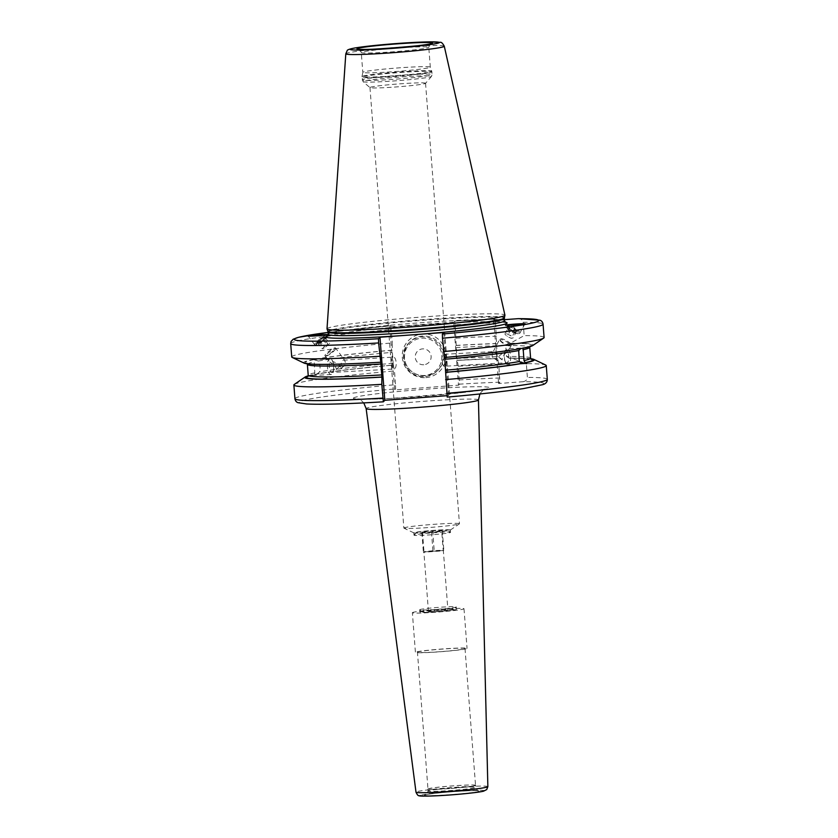 <?xml version="1.0" encoding="UTF-8"?>
<svg xmlns="http://www.w3.org/2000/svg" width="838" height="838" viewBox="0 0 838 838"><rect width="100%" height="100%" fill="white"/><g stroke="black" fill="none" stroke-linecap="round" stroke-linejoin="round"><path stroke-width="0.63" stroke-dasharray="4.19 3.14" d="M499.867 382.191A122.568 6.201 -4.4 0 0 459.475 384.15L458.323 366.227A126.559 6.4 175.6 0 1 498.757 364.226L499.867 382.191L498.61 383.521L522.776 381.73A122.568 6.201 175.6 0 1 447.22 397.086L448.665 395.557L446.937 395.693M459.475 384.15L458.512 385.176L394.656 389.911L395.63 388.884L395.536 384.694A126.559 6.4 -4.4 0 0 294.934 398.731M443.815 332.497L448.665 395.557M522.776 381.73C525.793 381.227 527.332 379.782 527.385 377.404L526.337 363.661A126.559 6.4 175.6 0 1 545.716 365.054M458.323 366.227L456.857 358.507A111.517 5.646 175.6 0 1 497.102 356.695L498.757 364.226M504.466 319.666L493.76 320.462L495.017 319.131L495.572 322.829A126.559 6.4 -4.4 0 0 455.139 324.83L456.857 358.507M455.139 324.83L454.625 321.09L453.651 322.117L458.512 385.176M294.327 384.391A126.559 6.4 175.6 0 1 394.478 370.962L395.536 384.694M493.76 320.462L498.61 383.521M495.017 319.131L454.636 321.09A122.568 6.201 -4.4 0 1 495.017 319.131M495.572 322.829L497.102 356.695M530.737 358.716A115.099 5.824 -4.4 0 0 511.41 358.14L526.337 363.661M511.41 358.14L509.127 358.308C522.671 358.266 530.045 358.612 531.25 359.334M531.02 359.135A113.507 5.74 175.6 0 0 509.347 358.297L506.571 356.506L505.733 345.602L508.205 343.423L510.269 343.266L524.169 335.609A126.559 6.4 175.6 0 1 544.092 337.525M517.926 318.67C520.985 318.723 522.723 319.927 523.142 322.274L524.169 335.609M457.202 360.288A115.099 5.824 175.6 0 1 497.5 358.423M308.154 375.843A115.099 5.824 -4.4 0 1 312.532 374.796L312.553 375.497L317.068 374.125C332.885 371.276 358.287 368.27 393.263 365.106L393.357 365.022A115.099 5.824 -4.4 0 0 315.392 374.24M393.357 365.022L394.478 370.962M304.142 363.126A115.099 5.824 175.6 0 1 312.281 359.743L313.726 359.67L314.219 361.859L314.805 372.816L313.988 374.722L312.532 374.796L312.553 375.497M307.745 376.534L313.988 374.722A113.507 5.74 175.6 0 0 307.944 376.304M316.837 374.157L319.582 371.883C320.462 367.882 320.074 364.268 318.409 361.031L313.255 359.554A115.099 5.824 175.6 0 1 392.215 350.148L393.273 365.106A113.507 5.74 175.6 0 0 316.837 374.157M520.66 348.629L523.572 348.084M524.054 347.927L522.598 348.273M456.061 345.413A115.099 5.824 175.6 0 1 496.358 343.549M510.269 343.266A115.099 5.824 175.6 0 1 532.769 345.539M456.165 338.175A126.559 6.4 175.6 0 1 496.599 336.174M291.718 356.936A126.559 6.4 175.6 0 1 392.32 342.91L392.215 350.148M453.651 322.117L389.806 326.851L390.791 325.814L392.32 342.91M327.009 328.8A89.216 4.515 -4.4 0 1 327.134 328.58A89.216 4.515 175.6 0 1 417.774 317.33A89.216 4.515 175.6 0 1 504.916 315.119M358.706 49.212C358.769 48.353 359.628 49.452 361.272 52.522L362.802 72.351A33.855 1.718 -4.4 0 1 362.844 72.246A33.855 1.718 175.6 0 1 397.139 67.993A33.855 1.718 175.6 0 1 430.303 67.134A33.855 1.718 175.6 0 1 430.313 67.155A33.855 1.718 175.6 0 1 430.261 67.25A33.855 1.718 -4.4 0 1 395.746 71.534A33.855 1.718 -4.4 0 1 362.802 72.351A33.855 1.718 -4.4 0 0 362.802 72.351L362.006 76.551A34.966 1.77 -4.4 0 0 395.798 75.745A34.966 1.77 -4.4 0 0 431.696 71.314A34.966 1.77 175.6 0 0 431.738 71.188L431.863 71.817A35.049 1.77 175.6 0 1 431.821 71.921A35.049 1.77 -4.4 0 1 396.081 76.352A35.049 1.77 -4.4 0 1 361.974 77.19L362.006 76.551A34.966 1.77 -4.4 0 1 362.058 76.468A34.966 1.77 175.6 0 1 397.474 72.068A34.966 1.77 175.6 0 1 431.738 71.188L430.303 67.134L428.784 47.326A33.855 1.718 -4.4 0 0 395.84 48.143A33.855 1.718 -4.4 0 0 361.325 52.417A33.855 1.718 -4.4 0 0 361.272 52.522A33.855 1.718 -4.4 0 0 394.216 51.705A33.855 1.718 -4.4 0 0 428.742 47.42A33.855 1.718 -4.4 0 0 428.784 47.326L429.81 44.393L430.816 43.66M425.526 83.35A27.884 1.414 175.6 0 0 425.557 83.276A27.884 1.414 175.6 0 0 398.427 83.947A27.884 1.414 175.6 0 0 369.998 87.466A27.884 1.414 -4.4 0 0 369.967 87.55A27.884 1.414 -4.4 0 0 369.998 87.623A27.884 1.414 -4.4 0 0 397.799 86.827A27.884 1.414 -4.4 0 0 425.515 83.36A27.884 1.414 175.6 0 0 425.526 83.35L431.476 76.426A34.348 1.739 175.6 0 1 431.465 76.436A34.348 1.739 175.6 0 0 398.951 77.096A34.348 1.739 175.6 0 0 363.064 81.506A34.348 1.739 -4.4 0 0 363.064 81.695A34.348 1.739 -4.4 0 0 397.306 80.71A34.348 1.739 -4.4 0 0 431.465 76.436L432.083 74.603A35.049 1.77 175.6 0 1 432.031 74.697A35.049 1.77 -4.4 0 1 396.29 79.128A35.049 1.77 -4.4 0 1 362.184 79.977A35.049 1.77 -4.4 0 1 362.236 79.872A35.049 1.77 175.6 0 1 397.977 75.441A35.049 1.77 175.6 0 1 432.083 74.603L431.863 71.817A35.049 1.77 175.6 0 0 397.757 72.665A35.049 1.77 175.6 0 0 362.026 77.096A35.049 1.77 -4.4 0 0 361.974 77.19L363.064 81.695L369.998 87.623M403.895 527.961A27.884 1.414 175.6 0 1 432.324 524.441A27.884 1.414 175.6 0 1 459.454 523.771A27.884 1.414 175.6 0 1 459.413 523.844A27.884 1.414 -4.4 0 1 459.35 523.897A27.884 1.414 -4.4 0 1 431.759 527.312A27.884 1.414 -4.4 0 1 403.968 528.16A27.884 1.414 -4.4 0 1 403.853 528.045A27.884 1.414 -4.4 0 1 403.895 527.961M392.97 357.114C390.581 357.292 391.556 369.946 393.881 369.013C397.547 368.772 396.584 356.108 392.97 357.114L344.617 360.131L335.462 347.906A6.568 1.215 -36.8 0 1 335.504 348.158A6.568 1.215 -36.8 0 1 331.387 352.463A6.568 1.215 -36.8 0 1 325.553 355.867A6.568 1.215 -36.8 0 1 325.165 355.899A6.568 1.215 -36.8 0 1 324.945 355.783A6.568 1.215 -36.8 0 1 328.527 351.604A6.568 1.215 -36.8 0 1 334.854 347.822A6.568 1.215 -36.8 0 1 335.462 347.906M329.816 362.026C334.153 364.708 336.342 367.222 336.384 369.558L341.045 365.326C341.014 362.697 341.946 360.864 343.852 359.827C344.806 360.298 345.403 361.827 345.633 364.415L340.375 368.772C341.412 366.08 338.835 363.65 332.644 361.471L331.576 359.376L327.689 358.727L329.816 362.026A5.971 2.346 86.8 0 0 329.502 368.668A5.971 2.346 86.8 0 0 331.921 372.439L393.881 369.013M445.062 366.196C441.448 367.201 440.474 354.537 444.15 354.296C446.476 353.353 447.45 366.017 445.062 366.196L506.77 362.791A5.971 2.346 86.8 0 0 506.896 362.781A5.971 2.346 -93.2 0 0 508.792 358.308A5.971 2.346 -93.2 0 0 507.482 351.824C504.151 353.94 502.371 356.621 502.119 359.848L496.84 356.077C496.4 353.416 495.206 351.918 493.268 351.583L499.815 339.002A6.568 1.76 -151.2 0 1 500.349 338.688A6.568 1.76 -151.2 0 1 507.294 341.139A6.568 1.76 -151.2 0 1 511.337 345.329A6.568 1.76 -151.2 0 1 510.876 345.633A6.568 1.76 -151.2 0 1 510.803 345.654A6.568 1.76 -151.2 0 1 504.654 343.664A6.568 1.76 -151.2 0 1 499.804 339.558A6.568 1.76 -151.2 0 1 499.815 339.002M444.15 354.296L493.268 351.583C492.43 352.505 492.084 354.306 492.241 356.978L498.128 360.633C497.049 357.721 499.228 354.966 504.665 352.379A5.971 2.346 86.8 0 0 504.476 352.924A5.971 2.346 86.8 0 0 504.916 360.927A5.971 2.346 86.8 0 0 506.77 362.791M331.921 372.439A5.971 2.346 86.8 0 0 332.047 372.428A5.971 2.346 -93.2 0 0 333.555 370.386L333.147 371.747A7.961 3.132 -93.2 0 1 331.146 374.471A7.961 3.132 86.8 0 1 330.979 374.492A7.961 3.132 86.8 0 1 327.668 368.992A7.961 3.132 86.8 0 1 328.444 359.994M332.644 361.471A5.971 2.346 -93.2 0 1 333.115 362.372A5.971 2.346 -93.2 0 1 333.555 370.386M504.665 352.379L505.398 350.232L509.41 348.849L511.337 345.329M509.127 348.713L507.482 351.824M502.119 359.848A6.568 1.76 28.8 0 0 496.84 356.077M500.097 340.438A5.866 1.571 -151.2 0 0 504.424 344.104A5.866 1.571 -151.2 0 0 509.923 345.874A5.866 1.571 28.8 0 0 509.986 345.864A5.866 1.571 28.8 0 0 507.461 342.271A5.866 1.571 28.8 0 0 500.579 339.662A5.866 1.571 -151.2 0 0 500.097 340.438L499.804 339.558M498.128 360.633A6.568 1.76 -151.2 0 1 492.241 356.978M508.53 349.614A7.961 3.132 -93.2 0 1 510.646 358.255A7.961 3.132 -93.2 0 1 508.1 364.708A7.961 3.132 86.8 0 1 507.933 364.729L526.515 363.702M505.398 350.232A7.961 3.132 86.8 0 0 504.874 351.562A7.961 3.132 86.8 0 0 505.471 362.236A7.961 3.132 86.8 0 0 507.933 364.729M331.576 359.376A7.961 3.132 -93.2 0 1 332.56 361.063A7.961 3.132 -93.2 0 1 333.147 371.747M312.784 359.533L327.511 359.219L324.945 355.783M336.384 369.558A6.568 1.215 -36.8 0 1 341.045 365.326M335.347 349.111A5.866 1.079 143.2 0 1 331.68 352.955A5.866 1.079 143.2 0 1 326.464 355.993A5.866 1.079 -36.8 0 1 326.129 356.014A5.866 1.079 -36.8 0 1 328.706 352.526A5.866 1.079 -36.8 0 1 334.771 348.807A5.866 1.079 143.2 0 1 335.347 349.111L335.504 348.158M340.375 368.772A6.568 1.215 143.2 0 0 345.633 364.415M450.341 529.993A18.321 0.922 175.6 0 0 432.513 530.433A18.321 0.922 175.6 0 0 413.836 532.748A18.321 0.922 -4.4 0 0 413.804 532.811A18.321 0.922 -4.4 0 0 413.888 532.884A18.321 0.922 -4.4 0 0 432.146 532.329A18.321 0.922 -4.4 0 0 450.278 530.077A18.321 0.922 -4.4 0 0 450.32 530.045A18.321 0.922 175.6 0 0 450.341 529.993L450.53 532.371A18.321 0.922 175.6 0 1 450.498 532.423A18.321 0.922 175.6 0 1 431.821 534.738A18.321 0.922 175.6 0 1 413.993 535.189A18.321 0.922 175.6 0 1 414.014 535.136A18.321 0.922 175.6 0 1 432.24 532.853A18.321 0.922 175.6 0 1 450.498 532.329A18.321 0.922 175.6 0 1 450.53 532.371M419.754 609.697A18.321 0.922 175.6 0 1 438.431 607.382A18.321 0.922 175.6 0 1 456.26 606.932A18.321 0.922 175.6 0 1 456.249 606.984A18.321 0.922 175.6 0 1 456.239 606.995A18.321 0.922 175.6 0 1 438.023 609.268A18.321 0.922 175.6 0 1 419.754 609.792A18.321 0.922 175.6 0 1 419.733 609.75A18.321 0.922 175.6 0 1 419.754 609.697M419.932 612.075A18.321 0.922 175.6 0 1 438.62 609.76A18.321 0.922 175.6 0 1 456.448 609.32A18.321 0.922 175.6 0 1 456.427 609.373A18.321 0.922 -4.4 0 1 437.74 611.688A18.321 0.922 -4.4 0 1 419.911 612.128A18.321 0.922 -4.4 0 1 419.932 612.075M454.039 609.551A15.932 0.807 -4.4 0 1 438.201 611.53A15.932 0.807 -4.4 0 1 422.321 611.981A15.932 0.807 -4.4 0 1 422.321 611.897A15.932 0.807 175.6 0 1 438.965 609.855A15.932 0.807 175.6 0 1 454.049 609.54A15.932 0.807 175.6 0 1 454.039 609.551L456.249 606.984M414.014 535.136L416.214 532.58A15.932 0.807 -4.4 0 0 431.298 532.266A15.932 0.807 -4.4 0 0 447.942 530.224A15.932 0.807 175.6 0 0 447.942 530.14L450.498 532.329M412.369 612.704A25.884 1.309 -4.4 0 1 412.401 612.63A25.884 1.309 175.6 0 1 438.798 609.362A25.884 1.309 175.6 0 1 463.99 608.734A25.884 1.309 175.6 0 1 463.959 608.807A25.884 1.309 -4.4 0 1 437.562 612.086A25.884 1.309 -4.4 0 1 412.369 612.704L415.418 652.373A25.884 1.309 -4.4 0 0 440.61 651.744A25.884 1.309 -4.4 0 0 467.007 648.476A25.884 1.309 175.6 0 0 467.049 648.392A25.884 1.309 175.6 0 0 441.856 649.021A25.884 1.309 175.6 0 0 415.449 652.289A25.884 1.309 -4.4 0 0 415.418 652.373M417.45 652.215A23.852 1.205 -4.4 0 1 417.492 652.142A23.852 1.205 175.6 0 1 441.804 649.125A23.852 1.205 175.6 0 1 465.006 648.549A23.852 1.205 175.6 0 1 464.975 648.622A23.852 1.205 -4.4 0 1 440.662 651.639A23.852 1.205 -4.4 0 1 417.45 652.215L427.977 788.987A23.852 1.205 -4.4 0 0 451.19 788.411A23.852 1.205 -4.4 0 0 475.502 785.395A23.852 1.205 175.6 0 0 475.534 785.332A23.852 1.205 175.6 0 0 475.429 785.227L475.523 785.279A23.935 1.215 175.6 0 1 475.628 785.374A23.935 1.215 175.6 0 1 475.596 785.447A23.935 1.215 -4.4 0 1 451.19 788.464A23.935 1.215 -4.4 0 1 427.893 789.05L428.05 791.03A23.935 1.215 -4.4 0 0 451.336 790.454A23.935 1.215 -4.4 0 0 475.743 787.427A23.935 1.215 175.6 0 0 475.775 787.353C477.241 790.349 478.152 791.47 478.519 790.747C480.017 789.763 433.403 792.518 425.861 794.791L427.003 793.995L428.05 791.03A23.935 1.215 -4.4 0 1 428.082 790.957A23.935 1.215 175.6 0 1 452.489 787.94A23.935 1.215 175.6 0 1 475.775 787.353L475.628 785.374M427.977 788.987A23.852 1.205 -4.4 0 1 428.009 788.914A23.852 1.205 175.6 0 1 428.061 788.872A23.852 1.205 175.6 0 1 451.661 785.96A23.852 1.205 175.6 0 1 475.429 785.227M427.977 788.935A23.935 1.215 175.6 0 1 451.672 786.002A23.935 1.215 175.6 0 1 475.523 785.279M416.214 532.58A15.932 0.807 175.6 0 1 432.052 530.59A15.932 0.807 175.6 0 1 447.942 530.14M441.689 530.978L442.286 530.349L432.67 530.768L422.457 531.816L421.86 532.444L441.689 530.978L443.218 550.807L443.815 550.178L434.199 550.597L423.986 551.655L423.389 552.284L443.218 550.807M442.286 530.349L443.815 550.178M431.486 532.025L433.005 551.854M421.86 532.444L423.389 552.284M422.457 531.816L423.986 551.655M432.67 530.768L434.199 550.597M423.881 551.949L443.333 550.482L423.881 551.949M447.911 609.97L428.448 611.468L447.911 609.97L443.333 550.482M389.806 326.851L394.656 389.911M425.819 377.624A21.903 21.84 -136.5 0 0 445.952 354.202A21.903 21.84 -136.5 0 0 422.467 334.006A21.903 21.84 -136.5 0 0 402.324 357.428A21.903 21.84 -136.5 0 0 425.819 377.624M409.583 342.229A19.913 19.861 43.5 0 0 425.568 375.759A19.913 19.861 -136.5 0 0 441.982 347.414A19.913 19.861 -136.5 0 0 422.509 336.09A19.913 19.861 43.5 0 0 409.583 342.229L408.797 343.056A19.913 19.861 43.5 0 1 441.207 348.241A19.913 19.861 43.5 0 1 424.782 376.576A19.913 19.861 43.5 0 1 408.797 343.056C396.091 355.071 407.415 378.839 424.772 376.587C429.852 376.147 434.168 374.104 437.708 370.448L438.494 369.621M423.798 364.75A7.961 7.94 43.5 0 1 415.26 357.407A7.961 7.94 43.5 0 1 422.582 348.88A7.961 7.94 -136.5 0 1 431.12 356.234A7.961 7.94 -136.5 0 1 423.798 364.75M327.071 336.981A6.777 1.247 -36.8 0 1 322.546 341.422A6.777 1.247 -36.8 0 1 316.9 344.648A6.777 1.247 -36.8 0 1 316.816 344.669A6.777 1.247 -36.8 0 1 316.23 344.303A6.777 1.247 -36.8 0 1 320.472 339.861A6.777 1.247 -36.8 0 1 326.495 336.352A6.777 1.247 -36.8 0 1 326.883 336.321A6.777 1.247 -36.8 0 1 327.071 336.981L327.7 335.629A8.16 1.508 143.2 0 1 322.242 340.982A8.16 1.508 143.2 0 1 315.444 344.868A8.16 1.508 -36.8 0 1 315.339 344.889A8.16 1.508 -36.8 0 1 314.69 344.764A8.16 1.508 -36.8 0 1 319.152 339.579A8.16 1.508 -36.8 0 1 327.009 334.865A8.16 1.508 143.2 0 1 327.763 334.97L327.543 334.676M327.7 335.629A8.16 1.508 143.2 0 0 327.763 334.97M316.408 343.224A5.971 1.1 -36.8 0 0 316.994 343.528A5.971 1.1 143.2 0 0 323.175 339.736A5.971 1.1 143.2 0 0 325.804 336.185A5.971 1.1 143.2 0 0 325.458 336.206A5.971 1.1 -36.8 0 0 320.147 339.306A5.971 1.1 -36.8 0 0 316.408 343.224L316.23 344.303M323.154 337.609L324.945 337.253L323.018 339.516L319.299 342.134L317.518 342.48L323.154 337.609L327.847 343.873L329.638 343.517L324.002 348.399L322.211 348.755L327.847 343.873M324.945 337.253L329.638 343.517M319.435 340.218L324.128 346.482M317.518 342.48L322.211 348.755M319.299 342.134L324.002 348.399M323.018 339.516L327.71 345.78M524.976 323.803L519.79 333.241A8.16 2.179 28.8 0 1 519.131 333.629A8.16 2.179 -151.2 0 1 518.408 333.671A8.16 2.179 -151.2 0 1 511.589 331.22A8.16 2.179 -151.2 0 1 505.859 326.778A8.16 2.179 -151.2 0 1 505.482 325.374A8.16 2.179 -151.2 0 1 505.639 325.196M519.79 333.241A8.16 2.179 28.8 0 0 516.501 329.156A8.16 2.179 28.8 0 0 508.624 325.259M506.875 326.401A6.777 1.812 -151.2 0 1 513.223 328.444A6.777 1.812 -151.2 0 1 518.219 332.676A6.777 1.812 -151.2 0 1 517.654 333.576A6.777 1.812 -151.2 0 1 517.056 333.608A6.777 1.812 -151.2 0 1 511.39 331.576A6.777 1.812 -151.2 0 1 506.634 327.888A6.777 1.812 -151.2 0 1 506.801 326.411A6.777 1.812 -151.2 0 1 506.875 326.401M507.818 326.16A5.971 1.592 -151.2 0 0 510.384 329.816A5.971 1.592 -151.2 0 0 517.392 332.476A5.971 1.592 28.8 0 0 517.884 331.68A5.971 1.592 28.8 0 0 513.485 327.951A5.971 1.592 28.8 0 0 507.88 326.139A5.971 1.592 -151.2 0 0 507.818 326.16L506.801 326.411M508.572 327.375L510.363 327.019L514.427 328.957L516.7 331.24L514.909 331.597L510.845 329.659L508.572 327.375L504.874 334.1L506.665 333.754L510.73 335.682L513.013 337.976L511.222 338.322L507.158 336.394L504.874 334.1M510.363 327.019L506.665 333.754M510.845 329.659L507.158 336.394M514.427 328.957L510.73 335.682M516.7 331.24L513.013 337.976M514.909 331.597L511.222 338.322M383.375 401.821A122.568 6.201 175.6 0 1 299.376 402.031A122.568 6.201 175.6 0 1 395.63 388.884M353.468 398.019A68.245 3.457 175.6 0 1 424.96 389.251A68.245 3.457 175.6 0 1 489.382 387.952A68.245 3.457 175.6 0 1 417.89 396.72A68.245 3.457 175.6 0 1 353.468 398.019M499.815 377.959A126.559 6.4 -4.4 0 0 459.381 379.96M547.308 379.31A126.559 6.4 -4.4 0 0 527.385 377.404M457.119 360.382A113.507 5.74 175.6 0 1 497.395 358.538L457.119 360.382M314.805 372.816A111.517 5.646 -4.4 0 0 308.216 375.267M393.012 363.242A111.517 5.646 -4.4 0 0 319.582 371.883M530.601 358.151A111.517 5.646 -4.4 0 0 506.571 356.506M456.019 347.602A111.517 5.646 175.6 0 1 496.264 345.79M313.726 359.67A113.507 5.74 -4.4 0 0 380.85 362.142C342.428 364.31 318.272 364.792 308.405 363.566L306.718 363.179L307.378 364.362A111.517 5.646 175.6 0 1 314.219 361.859M318.409 361.031A111.517 5.646 175.6 0 1 392.174 352.337M505.733 345.602A111.517 5.646 175.6 0 1 529.752 347.246L530.224 345.979L522.891 348M455.977 345.507A113.507 5.74 175.6 0 1 496.253 343.664M521.854 348.199C506.288 351.101 480.572 354.17 444.706 357.407A113.507 5.74 -4.4 0 0 522.116 348.168M392.121 350.232A113.507 5.74 -4.4 0 0 314.711 359.471M523.09 347.98A113.507 5.74 -4.4 0 0 508.205 343.423M290.692 343.601A126.559 6.4 175.6 0 1 391.294 329.564M523.142 322.274A126.559 6.4 175.6 0 1 543.066 324.18M390.78 325.825A122.568 6.201 -4.4 0 0 328.087 332.424L390.791 325.814M327.742 335.849A90.808 4.599 175.6 0 1 410.955 325.762A90.808 4.599 175.6 0 1 502.559 321.886M504.549 320.765A88.419 4.473 175.6 0 0 418.508 322.902A88.419 4.473 175.6 0 0 328.349 334.069A88.419 4.473 -4.4 0 0 328.234 334.331M328.056 332.047A88.419 4.473 -4.4 0 1 328.171 331.785A88.419 4.473 175.6 0 1 418.33 320.619A88.419 4.473 175.6 0 1 504.371 318.482M504.403 317.927A88.503 4.473 175.6 0 0 418.885 319.948A88.503 4.473 175.6 0 0 328.046 331.178A88.503 4.473 -4.4 0 0 327.941 331.502M444.276 46.216A49.39 2.504 -4.4 0 0 396.039 47.441A49.39 2.504 -4.4 0 0 345.864 53.674A49.39 2.504 -4.4 0 0 345.801 53.8M424.416 795.22A27.916 1.414 -4.4 0 0 450.771 794.686A27.916 1.414 -4.4 0 0 480.017 791.103A27.916 1.414 175.6 0 0 453.662 791.638A27.916 1.414 175.6 0 0 424.416 795.22M484.144 790.789A32.064 1.624 -4.4 0 0 453.882 791.407A32.064 1.624 -4.4 0 0 420.288 795.524M487.863 786.641A36.044 1.823 -4.4 0 0 452.845 787.5A36.044 1.823 -4.4 0 0 416.036 792.057A36.044 1.823 -4.4 0 0 415.994 792.172M478.446 399.946A56.314 2.849 175.6 0 0 423.714 401.297A56.314 2.849 175.6 0 0 366.216 408.42A56.314 2.849 -4.4 0 0 366.143 408.588M424.625 375.455A18.719 18.666 43.5 0 1 404.555 358.193A18.719 18.666 43.5 0 1 421.755 338.175A18.719 18.666 43.5 0 1 441.836 355.438A18.719 18.666 43.5 0 1 424.625 375.455M327.501 336.069L328.967 335.535C333.974 334.111 345.183 332.393 362.592 330.371C386.349 327.689 412.359 325.448 440.641 323.636C474.151 321.624 495.342 321.101 504.204 322.096L505.534 322.368M425.557 83.276L459.454 523.771M369.967 87.55L403.853 528.045M509.986 345.864L510.876 345.633M504.916 360.927L505.471 362.236M504.476 352.924L504.874 351.562M509.274 348.692L524.368 347.864M333.115 362.372L332.56 361.063M312.396 375.518L330.979 374.492M326.129 356.014L325.165 355.899M450.278 530.077L459.35 523.897M413.888 532.884L403.968 528.16M456.26 606.932L456.448 609.32M422.321 611.981L419.754 609.792M419.733 609.75L419.911 612.128M413.804 532.811L413.993 535.189M463.99 608.734L467.049 648.392M465.006 648.549L475.534 785.332M479.912 393.965L481.62 391.629L485.307 389.094L461.225 392.718L391.514 398.375C376.807 399.234 360.371 399.391 357.7 398.919L361.681 400.815L363.776 402.9M428.448 611.468L423.871 551.98M314.69 344.764L308.175 336.069M325.804 336.185L326.883 336.321M316.816 344.669L315.339 344.889M517.884 331.68L518.219 332.676M517.056 333.608L518.408 333.671M506.634 327.888L505.859 326.778"/><path stroke-width="1.26" d="M308.154 375.843A115.099 5.824 -4.4 0 0 305.2 376.974A115.099 5.824 -4.4 0 0 381.908 377.1L381.803 384.338L383.364 401.821L384.82 400.292L446.937 395.693M518.837 318.67L539.923 320.221C541.631 320.724 542.678 322.043 543.066 324.18A126.559 6.4 175.6 0 1 442.464 338.217L442.37 334.027L443.815 332.497L420.351 334.236A90.808 4.599 -4.4 0 0 506.99 323.227A90.808 4.599 175.6 0 0 502.559 321.886M442.464 338.217L444.611 357.491A115.099 5.824 175.6 0 0 523.572 348.084L524.054 347.927M444.695 357.407L447.22 397.086C479.441 394.237 504.916 391.398 523.645 388.57L542.657 384.673C545.779 383.804 547.319 382.013 547.308 379.31A126.559 6.4 -4.4 0 1 446.706 393.347M327.742 335.849A90.808 4.599 175.6 0 0 326.15 336.625A90.808 4.599 -4.4 0 0 403.434 335.493L379.97 337.232L384.82 400.292M403.434 335.493L420.351 334.236M381.908 377.1L380.766 362.226A115.099 5.824 175.6 0 1 304.142 363.126L292.253 357.459A126.559 6.4 175.6 0 1 291.718 356.936L290.692 343.601A126.559 6.4 175.6 0 0 378.619 342.952L380.766 362.226M378.619 342.952L378.525 338.751L379.97 337.232M381.803 384.338A126.559 6.4 175.6 0 1 293.876 384.988A126.559 6.4 175.6 0 1 294.327 384.391L305.2 376.974M523.09 347.98L524.012 360.602L525.133 362.665L526.589 362.582A115.099 5.824 -4.4 0 0 533.827 359.387L545.716 365.054A126.559 6.4 175.6 0 1 546.25 365.578A126.559 6.4 175.6 0 1 445.648 379.604M518.376 318.65L504.466 319.666M445.753 372.365A115.099 5.824 -4.4 0 0 523.729 363.147L526.515 363.702M533.827 359.387A115.099 5.824 -4.4 0 0 530.737 358.716M526.589 362.582L526.704 363.682M445.795 370.187A111.517 5.646 -4.4 0 0 519.235 361.545L522.273 363.231L523.729 363.147M519.235 361.545L518.722 350.577L520.66 348.629M543.066 324.18L544.092 337.525A126.559 6.4 175.6 0 1 543.642 338.123L532.769 345.539A115.099 5.824 175.6 0 1 524.546 347.896L524.211 347.885M379.645 356.286A126.559 6.4 175.6 0 1 292.253 357.459M543.642 338.123A126.559 6.4 175.6 0 1 443.491 351.551M308.709 335.87C304.11 336.708 323.416 335.64 327.009 334.865C331.607 334.037 312.302 335.095 308.709 335.87L308.175 336.069M327.009 334.865L327.543 334.676M524.441 323.971C520.838 324.756 501.543 325.814 506.142 324.987C509.734 324.201 529.04 323.143 524.441 323.971L524.976 323.803M505.607 325.154L506.142 324.987A8.16 2.179 -151.2 0 0 505.639 325.196M444.276 46.216L504.916 315.119A89.216 4.515 175.6 0 1 504.916 315.214A89.216 4.515 175.6 0 1 504.801 315.413A89.216 4.515 -4.4 0 1 414.433 326.642A89.216 4.515 -4.4 0 1 327.019 328.894A89.216 4.515 -4.4 0 1 327.009 328.8L345.801 53.8A49.39 2.504 -4.4 0 0 393.671 52.637A49.39 2.504 -4.4 0 0 444.213 46.383A49.39 2.504 -4.4 0 0 444.276 46.216C442.653 43.272 441.301 41.984 440.212 42.34L427.15 41.9L395.002 43.66L355.061 47.944C349.708 48.939 347.079 49.861 347.152 50.72L345.801 53.8M508.624 325.259A8.16 2.179 28.8 0 0 506.142 324.987M383.364 401.821C346.859 403.979 321.258 404.691 306.561 403.968L298.066 402.68C296.369 402.177 295.322 400.857 294.934 398.731A126.559 6.4 -4.4 0 0 382.861 398.071M381.992 377.006A113.507 5.74 175.6 0 1 307.944 376.304M522.273 363.231A113.507 5.74 175.6 0 1 445.847 372.281M531.02 359.135A113.507 5.74 175.6 0 1 525.133 362.665M307.745 376.534L308.216 375.267A111.517 5.646 -4.4 0 0 381.95 374.911M524.012 360.602A111.517 5.646 -4.4 0 0 530.601 358.151L531.25 359.334M381.112 364.006A111.517 5.646 175.6 0 1 307.378 364.362L308.216 375.267M518.722 350.577A111.517 5.646 175.6 0 1 444.957 359.272M530.224 345.979L529.752 347.246A111.517 5.646 175.6 0 1 522.912 349.75M290.692 343.601L291.1 341.412L293.206 339.201L298.506 337.316L328.087 332.414A122.568 6.201 -4.4 0 0 378.525 338.751M442.37 334.027A122.568 6.201 -4.4 0 0 517.926 318.67M327.553 336.038L328.234 334.331A88.419 4.473 -4.4 0 0 414.276 332.194A88.419 4.473 -4.4 0 0 504.434 321.017A88.419 4.473 175.6 0 0 504.549 320.765L505.534 322.368M504.549 320.765L504.371 318.482A88.419 4.473 175.6 0 1 504.256 318.744A88.419 4.473 -4.4 0 1 414.098 329.91A88.419 4.473 -4.4 0 1 328.056 332.047L328.234 334.331M328.056 332.047L327.941 331.502A88.503 4.473 -4.4 0 0 414.642 329.261A88.503 4.473 -4.4 0 0 504.287 318.115A88.503 4.473 175.6 0 0 504.403 317.927L504.916 315.214M350.253 49.253A44.655 2.263 -4.4 0 0 392.414 48.395A44.655 2.263 -4.4 0 0 439.185 42.665A44.655 2.263 -4.4 0 0 397.034 43.513A44.655 2.263 -4.4 0 0 350.253 49.253M432.398 43.167A37.836 1.917 -4.4 0 0 396.678 43.89A37.836 1.917 -4.4 0 0 357.051 48.751A37.836 1.917 -4.4 0 0 392.76 48.028A37.836 1.917 -4.4 0 0 432.398 43.167M420.288 795.524A32.064 1.624 -4.4 0 0 450.561 794.916A32.064 1.624 -4.4 0 0 484.144 790.789M415.994 792.172A36.044 1.823 -4.4 0 0 451.116 791.292A36.044 1.823 -4.4 0 0 487.821 786.746A36.044 1.823 -4.4 0 0 487.863 786.641L478.446 399.946A56.314 2.849 175.6 0 1 478.362 400.103A56.314 2.849 -4.4 0 1 421.022 407.216A56.314 2.849 -4.4 0 1 366.143 408.588L415.994 792.172C417.251 794.843 418.256 795.995 418.99 795.629C418.728 796.257 425.495 796.268 439.301 795.65C456.951 794.717 479.577 792.381 483.599 791.156L486.731 789.564L487.863 786.641M293.876 384.988L294.934 398.731M546.25 365.578L547.308 379.31M529.752 347.246L530.601 358.151M306.718 363.179L307.378 364.362M504.371 318.482L504.403 317.927M327.941 331.502L327.019 328.894M429.81 44.393L430.816 43.66C433.361 45.2 356.527 51.128 358.706 49.212L359.02 49.316M478.446 399.946L479.912 393.965M363.776 402.9L366.143 408.588"/></g></svg>
